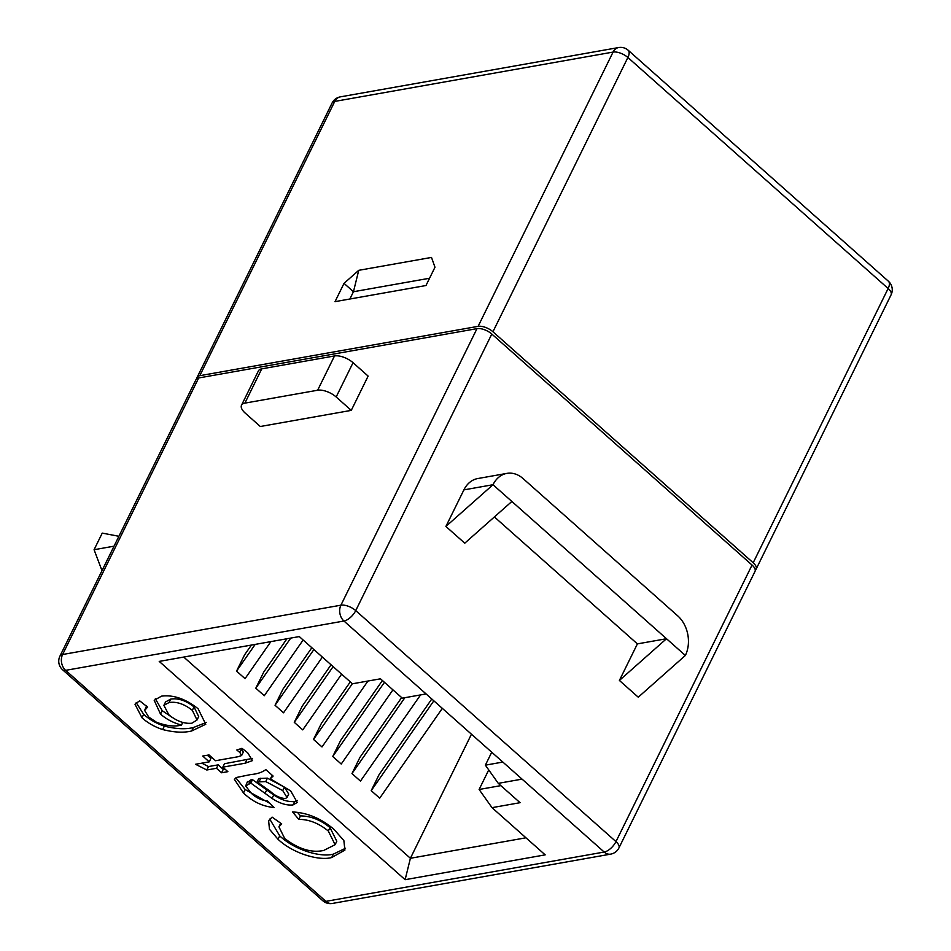 <?xml version="1.0" encoding="UTF-8"?>
<svg xmlns="http://www.w3.org/2000/svg" width="951" height="951" viewBox="0 0 951 951"><rect width="100%" height="100%" fill="white"/><g stroke="black" fill="none" stroke-linecap="round" stroke-linejoin="round"><path stroke-width="1.43" d="M445.9 526.45L464.766 543.187L511.864 501.462L492.998 484.725L463.898 489.884L445.9 526.45L492.998 484.725A28.518 21.718 80 0 1 506.883 473.384A28.518 21.718 80 0 1 523.109 478.603L677.742 615.879A28.518 21.718 80 0 1 685.362 655.465L638.264 697.202L619.398 680.452L637.396 643.886L494.389 516.94M238.178 756.711L241.625 755.534L239.842 752.491L236.823 750.006L241.97 748.318L247.688 752.752L252.467 760.622L245.18 763.201L222.796 767.16L227.871 771.665L221.583 772.783L216.507 768.277L206.795 770.001L195.561 764.271L209.244 761.846L202.718 756.045L209.018 754.928L215.544 760.729L238.178 756.711M273.068 776.016L270.346 778.821L290.697 790.923L297.223 802.454L292.956 804.938C286.631 805.604 279.653 803.429 272.034 798.412L250.814 783.089L245.667 785.954L251.088 793.015C255.867 797.711 261.359 800.35 267.564 800.944L274.114 807.506C262.809 806.531 252.597 801.693 243.492 792.979L234.386 779.368L236.502 777.466L250.672 774.578C257.186 773.995 262.238 772.331 265.804 769.585L273.068 776.016L272.771 776.836M247.498 781.544L245.667 785.954M522.063 779.131L498.276 783.351L520.066 802.692L492.012 807.661L545.185 854.866L405.126 879.687L159.221 661.409L299.28 636.576L352.452 683.781L380.495 678.812L402.297 698.153L426.084 693.933L604.194 852.037A11.4 8.69 80 0 0 610.685 854.129L332.375 903.45A11.4 8.69 80 0 1 325.884 901.358L604.194 852.037A11.4 5.326 131.6 0 0 615.975 841.611L752.051 565.049L491.81 334.039A11.4 5.124 -153.8 0 0 476.986 328.642L198.676 377.963A11.4 5.124 -153.8 0 0 195.989 379.615L59.913 656.178A11.4 5.124 26.2 0 1 62.6 654.514L340.91 605.193L476.986 328.642M323.673 850.467L335.109 844.69L328.297 831.019C318.882 823.293 309.039 819.405 298.769 819.358L292.587 811.952C307.268 812.677 321.034 818.431 333.849 829.236L343.858 840.541L344.904 850.111L331.685 857.54C318.644 861.142 292.551 853.142 278.037 839.293L269.478 829.236L268.622 820.725L272.093 817.123L281.722 823.923L278.928 826.835L284.718 838.52C298.566 849.088 311.548 853.071 323.673 850.467M162.68 729.548C154.644 726.897 147.738 722.974 141.984 717.779L134.994 704.227L139.642 700.804L147.595 707.116L144.611 710.433L148.76 717.078L156.546 722.284C166.603 725.97 174.913 726.897 181.475 725.054C173.498 722.95 166.52 719.313 160.529 714.13L154.193 700.281L161.527 696.144C173.332 694.634 185.516 698.83 198.081 708.721L205.761 724.27L191.662 730.974C183.852 732.936 174.188 732.46 162.68 729.548L164.357 726.112C156.333 723.461 149.426 719.538 143.672 714.344L141.984 717.779M146.573 705.987L144.611 710.433M755.249 570.077A11.4 5.124 -153.8 0 0 756.14 569.09A11.4 5.124 -153.8 0 0 753.18 562.766L492.939 331.756A11.4 5.124 -153.8 0 0 478.115 326.348L199.805 375.681A11.4 5.124 -153.8 0 0 197.119 377.333A11.4 5.124 -153.8 0 0 196.869 378.641M335.025 301.645L425.977 285.526L434.976 267.243L431.504 257.424L358.741 270.322L344.024 283.35L335.025 301.645M488.743 769.918L479.114 789.485L500.844 785.633M118.899 536.293L102.244 533.107L94.078 549.714L101.995 570.659M286.94 638.763L263.772 672L255.807 688.191L264.283 695.728L303.143 640.011M331.067 664.797L302.24 706.141L294.275 722.344L302.763 729.881L341.611 674.152M382.409 680.5L340.72 740.294L332.743 756.497L341.231 764.033L392.941 689.855M431.802 698.973L379.187 774.447L371.211 790.65L379.699 798.174L442.346 708.329M183.733 657.058L410.404 858.278L525.962 837.795M471.47 734.184L410.404 858.278L405.126 879.687M401.643 697.57L359.954 757.365L351.977 773.567L360.465 781.104L420.556 694.919M350.301 681.879L321.474 723.224L313.509 739.414L321.997 746.951L367.954 681.035M311.833 647.726L283.006 689.071L275.041 705.273L283.529 712.798L322.377 657.082M251.409 645.063L244.538 654.918L236.561 671.121L245.049 678.657L270.88 641.616M491.75 752.193L485.367 765.163L502.877 762.06M463.898 489.884A28.518 21.718 -100 0 1 477.782 478.543L506.883 473.384M241.53 405.197L258.399 370.914A14.253 6.407 26.2 0 1 261.751 368.845L334.514 355.947A14.253 6.407 26.2 0 1 353.047 362.7L368.132 376.097L351.264 410.38L260.312 426.5L245.215 413.103A14.253 6.407 26.2 0 1 241.53 405.197A14.253 6.407 26.2 0 1 244.882 403.129L317.646 390.231A14.253 6.407 26.2 0 1 336.167 396.983L351.264 410.38M371.211 790.65L433.858 700.792M351.977 773.567L404.876 697.689M332.743 756.497L384.454 682.319M313.509 739.414L352.357 683.698M294.275 722.344L333.123 666.627M275.041 705.273L313.889 649.545M255.807 688.191L290.733 638.097M236.561 671.121L255.201 644.398M637.396 643.886L666.496 638.727L685.362 655.465M511.864 501.462L666.496 638.727L619.398 680.452M429.567 278.239L353.451 291.731L349.873 299.006M358.741 270.322L353.451 291.731L344.024 283.35M426.084 693.933L343.953 621.027L65.643 670.348L325.884 901.358A11.4 5.326 131.6 0 1 322.817 900.752L62.576 669.742A11.4 5.326 -48.4 0 0 65.643 670.348A11.4 8.69 80 0 1 62.6 654.514L198.676 377.963M491.81 334.039L355.733 610.601L615.975 841.611A11.4 5.124 26.2 0 1 618.935 847.935L755.011 571.385A11.4 5.124 -153.8 0 0 752.051 565.049M479.114 789.485L492.012 807.661M485.367 765.163L498.276 783.351M335.109 844.69L336.797 841.255L329.985 827.584L328.297 831.019M329.985 827.584C320.57 819.869 310.727 815.982 300.457 815.922L298.769 819.358M300.457 815.922L297.485 812.368M345.546 848.256L333.373 854.117L331.685 857.54M333.373 854.117C320.332 857.719 294.239 849.718 279.725 835.87L278.037 839.293M279.725 835.87L269.739 819.073M280.711 823.209L278.928 826.835M272.248 775.291L270.346 778.821M297.556 800.492L294.644 801.503L292.956 804.938M294.644 801.503C288.319 802.168 281.341 799.993 273.722 794.977L272.034 798.412M273.722 794.977L252.502 779.665L250.814 783.089M252.502 779.665L250.838 779.915L249.15 783.351M250.838 779.915L247.343 782.53M270.12 803.5L245.18 789.556L243.492 792.979M245.18 789.556L235.872 777.823M287.036 797.52L288.724 794.085L284.432 787.143L267.433 778.156L258.755 778.512L257.079 781.948L270.167 791.244C274.887 795.666 279.939 798.103 285.312 798.567L287.036 797.52L282.744 790.578L265.745 781.591L257.079 781.948M267.433 778.156L265.745 781.591M284.432 787.143L282.744 790.578M241.625 755.534L243.313 752.11L241.53 749.067L239.842 752.491M252.431 758.423L224.484 763.736L222.796 767.16M224.935 769.062L223.271 769.359L221.583 772.783M223.271 769.359L218.183 764.854L216.507 768.277M218.183 764.854L208.483 766.565L206.795 770.001M208.483 766.565L201.802 763.166M207.342 755.225L210.932 758.411L209.244 761.846M143.672 714.344L136.207 702.658M182.747 722.463L181.475 725.054M172.393 717.553L162.217 710.694L160.529 714.13M162.217 710.694L155.358 698.747M206.272 722.463L193.35 727.539L191.662 730.974M193.35 727.539C185.54 729.5 175.876 729.025 164.357 726.112M197.012 720.014L198.7 716.59L194.028 706.89C185.873 700.507 178.099 697.915 170.681 699.116L165.569 701.921L163.881 705.345L168.838 714.795C176.636 721.155 184.304 723.961 191.84 723.212L197.012 720.014L192.34 710.326C184.185 703.93 176.411 701.339 168.993 702.551L163.881 705.345M170.681 699.116L168.993 702.551M194.028 706.89L192.34 710.326M753.18 562.766L888.139 288.498L627.886 57.488L492.939 331.756M478.115 326.348L613.074 52.079L334.764 101.412L199.805 375.681M332.065 103.065A11.4 5.124 26.2 0 1 334.764 101.412A11.4 8.69 80 0 1 340.315 96.871A11.4 11.4 0 0 0 332.065 103.065L197.119 377.333M888.424 281.258A11.4 5.326 -48.4 0 1 888.139 288.498A11.4 5.124 26.2 0 1 891.087 294.822A11.4 11.4 0 0 0 888.424 281.258L628.183 50.248A11.4 5.326 131.6 0 1 627.886 57.488A11.4 5.124 26.2 0 0 613.074 52.079A11.4 8.69 80 0 1 618.625 47.55L340.315 96.871M94.078 549.714L114.037 546.171M261.751 368.845L244.882 403.129M334.514 355.947L317.646 390.231M353.047 362.7L336.167 396.983M343.953 621.027A11.4 5.326 -48.4 0 0 355.733 610.601A11.4 5.124 26.2 0 0 340.91 605.193A11.4 8.69 80 0 0 343.953 621.027M266.755 789.865L265.067 793.3M260.824 778.18L259.136 781.615M246.868 759.766L245.18 763.201M756.14 569.09L891.087 294.822M322.817 900.752A11.4 11.4 0 0 0 332.375 903.45M59.913 656.178A11.4 11.4 0 0 0 62.576 669.742M610.685 854.129A11.4 11.4 0 0 0 618.935 847.935M628.183 50.248A11.4 11.4 0 0 0 618.625 47.55"/></g></svg>
